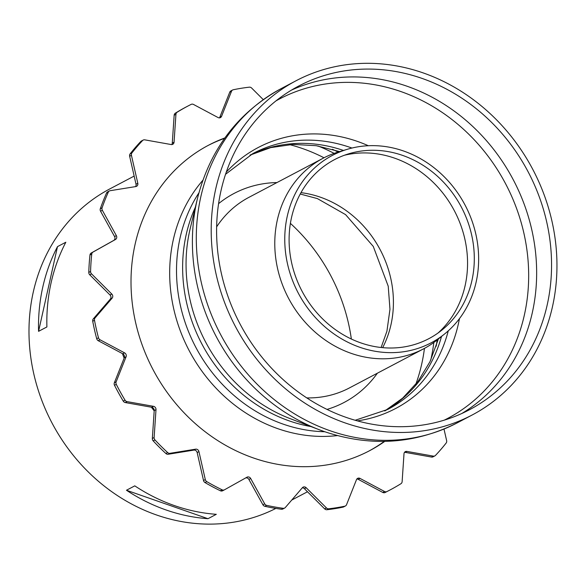 <?xml version="1.0" encoding="UTF-8"?>
<svg xmlns="http://www.w3.org/2000/svg" width="586" height="586" viewBox="0 0 586 586"><rect width="100%" height="100%" fill="white"/><g stroke="black" fill="none" stroke-linecap="round" stroke-linejoin="round"><path stroke-width="0.88" d="M438.072 332.987A103.011 91.702 62.2 0 0 454.414 210.828A103.011 91.702 62.2 0 0 344.407 155.246M291.498 217.662A101.18 90.076 62.2 0 0 333.588 328.321A101.18 90.076 62.2 0 0 441.8 330.16A101.18 90.076 62.2 0 0 461.387 207.151A101.18 90.076 62.2 0 0 348.846 153.766A101.18 90.076 62.2 0 0 291.498 217.662M415.804 384.306A174.137 155.019 62.2 0 0 424.447 348.384M324.007 157.781A174.137 155.019 62.2 0 0 289.484 144.603M347.308 149.298L338.393 151.986A107.729 95.906 62.2 0 0 323.15 158.227A107.729 95.906 62.2 0 0 277.332 220.006A107.729 95.906 62.2 0 0 315.107 332.108A107.729 95.906 62.2 0 0 423.597 348.838A107.729 95.906 62.2 0 0 437.361 339.792L444.62 333.954A105.919 94.295 62.2 0 0 465.123 205.181A105.919 94.295 62.2 0 0 347.308 149.298A105.919 94.295 62.2 0 0 287.272 216.183A105.919 94.295 62.2 0 0 331.332 332.028A105.919 94.295 62.2 0 0 444.62 333.954M126.459 490.248L134.78 485.86A180.041 160.278 62.2 0 0 216.307 514.318L207.979 518.705A180.041 160.278 -117.8 0 1 126.459 490.248L207.979 518.705M57.501 246.625L65.83 242.238A180.041 160.278 62.2 0 0 51.099 282.76A180.041 160.278 62.2 0 0 46.895 326.951L38.566 331.339A180.041 160.278 -117.8 0 1 42.771 287.147A180.041 160.278 -117.8 0 1 57.501 246.625L38.566 331.339M134.165 176.078L109.824 188.904A180.041 160.278 62.2 0 0 33.255 292.158A180.041 160.278 62.2 0 0 95.525 478.747A180.041 160.278 62.2 0 0 275.852 508.421M351.351 339.023A174.137 155.019 62.2 0 0 290.4 223.369M220.944 190.948A182.993 162.901 62.2 0 0 285.104 381.369A182.993 162.901 62.2 0 0 469.393 409.782A182.993 162.901 62.2 0 0 528.198 171.947A182.993 162.901 62.2 0 0 298.765 85.996A182.993 162.901 62.2 0 0 220.944 190.948M215.685 189.11A188.897 168.16 62.2 0 0 281.91 385.676A188.897 168.16 62.2 0 0 472.14 415.005A188.897 168.16 62.2 0 0 532.842 169.493A188.897 168.16 62.2 0 0 296.018 80.773A188.897 168.16 62.2 0 0 215.685 189.11M384.284 441.39A172.665 153.708 -117.8 0 1 368.638 451.198M207.649 145.694A172.665 153.708 -117.8 0 1 224.585 138.333M384.768 441.383A172.665 153.708 -117.8 0 1 369.532 450.729A172.665 153.708 -117.8 0 1 153.049 369.634A172.665 153.708 -117.8 0 1 208.535 145.225A172.665 153.708 -117.8 0 1 224.863 137.937M263.239 99.605L251.614 88.017A2.952 2.63 62.2 0 0 249.336 87.168A216.937 193.124 62.2 0 0 233.265 89.761A2.952 2.63 62.2 0 0 231.521 91.255L221.567 116.321A2.952 2.63 -117.8 0 1 218.051 117.544L193.512 104.454A2.952 2.63 62.2 0 0 191.161 104.381A216.937 193.124 62.2 0 0 187.894 106.059A216.937 193.124 62.2 0 0 177.111 112.248A2.952 2.63 62.2 0 0 175.939 114.292L174.057 142.178A2.952 2.63 -117.8 0 1 171.171 144.544L144.757 139.842A2.952 2.63 62.2 0 0 142.574 140.545A216.937 193.124 62.2 0 0 131.916 152.917A2.952 2.63 62.2 0 0 131.432 155.312L137.805 183.286A2.952 2.63 -117.8 0 1 135.835 186.56L110.131 190.706A2.952 2.63 62.2 0 0 109.399 190.948L107.619 191.886A2.952 2.63 62.2 0 0 106.535 193.058A216.937 193.124 62.2 0 0 100.316 208.726A2.952 2.63 62.2 0 0 100.565 211.238L114.57 236.561A2.952 2.63 -117.8 0 1 113.706 240.428L91.226 253.013A2.952 2.63 62.2 0 0 89.973 254.998A216.937 193.124 62.2 0 0 88.794 272.424A2.952 2.63 62.2 0 0 89.753 274.805L110.022 295A2.952 2.63 -117.8 0 1 110.344 299.072L93.299 318.872A2.952 2.63 62.2 0 0 92.72 321.231A216.937 193.124 62.2 0 0 96.705 338.715A2.952 2.63 62.2 0 0 98.28 340.73L122.818 353.819A2.952 2.63 -117.8 0 1 124.305 357.709L114.351 382.775A2.952 2.63 62.2 0 0 114.504 385.288A216.937 193.124 62.2 0 0 123.258 401.11A2.952 2.63 62.2 0 0 125.301 402.567L151.715 407.263A2.952 2.63 -117.8 0 1 154.213 410.588L152.338 438.475A2.952 2.63 62.2 0 0 153.202 440.884A216.937 193.124 62.2 0 0 165.875 453.505A2.952 2.63 62.2 0 0 168.175 454.253L193.878 450.107A2.952 2.63 -117.8 0 1 197.152 452.538L203.518 480.505A2.952 2.63 62.2 0 0 205.027 482.586A216.937 193.124 62.2 0 0 220.365 490.76A2.952 2.63 62.2 0 0 222.702 490.738L224.379 489.852M109.399 190.948A2.952 2.63 62.2 0 0 108.322 192.12A216.937 193.124 62.2 0 0 102.096 207.788A2.952 2.63 62.2 0 0 102.345 210.301L116.35 235.616A2.952 2.63 -117.8 0 1 115.486 239.484L93.013 252.075A2.952 2.63 62.2 0 0 91.753 254.06A216.937 193.124 62.2 0 0 90.581 271.486A2.952 2.63 62.2 0 0 91.541 273.867L111.801 294.055A2.952 2.63 -117.8 0 1 112.131 298.135L95.079 317.927A2.952 2.63 62.2 0 0 94.5 320.293A216.937 193.124 62.2 0 0 98.485 337.778A2.952 2.63 62.2 0 0 100.059 339.792L124.606 352.882A2.952 2.63 -117.8 0 1 126.093 356.771L116.138 381.838A2.952 2.63 62.2 0 0 116.292 384.343A216.937 193.124 62.2 0 0 125.045 400.172A2.952 2.63 62.2 0 0 127.081 401.622L153.495 406.325A2.952 2.63 -117.8 0 1 156.001 409.651L154.118 437.53A2.952 2.63 62.2 0 0 154.99 439.94A216.937 193.124 62.2 0 0 167.655 452.56A2.952 2.63 62.2 0 0 169.955 453.315L195.658 449.169A2.952 2.63 -117.8 0 1 198.932 451.601L205.305 479.568A2.952 2.63 62.2 0 0 206.807 481.641A216.937 193.124 62.2 0 0 222.145 489.823A2.952 2.63 62.2 0 0 224.489 489.793L246.962 477.209A2.952 2.63 -117.8 0 1 250.683 478.506L264.689 503.828A2.952 2.63 62.2 0 0 266.674 505.366A216.937 193.124 62.2 0 0 283.192 508.304A2.952 2.63 62.2 0 0 285.338 507.498L302.383 487.706A2.952 2.63 -117.8 0 1 306.192 487.75L326.453 507.937A2.952 2.63 62.2 0 0 328.731 508.787A216.937 193.124 62.2 0 0 344.802 506.194A2.952 2.63 62.2 0 0 346.546 504.7L356.5 479.634A2.952 2.63 -117.8 0 1 360.016 478.41L384.555 491.493A2.952 2.63 62.2 0 0 386.899 491.573A216.937 193.124 62.2 0 0 390.166 489.896A216.937 193.124 62.2 0 0 400.956 483.706A2.952 2.63 62.2 0 0 402.128 481.655L404.003 453.776A2.952 2.63 -117.8 0 1 406.896 451.41L433.31 456.113A2.952 2.63 62.2 0 0 435.493 455.41A216.937 193.124 62.2 0 0 446.151 443.038A2.952 2.63 62.2 0 0 446.635 440.635L443.998 429.077M143.189 140.076L141.402 141.014A2.952 2.63 62.2 0 0 140.786 141.482A216.937 193.124 62.2 0 0 130.129 153.862A2.952 2.63 62.2 0 0 129.645 156.257L136.018 184.224A2.952 2.63 -117.8 0 1 135.549 186.604M187.894 106.059L186.114 106.996A216.937 193.124 62.2 0 0 175.331 113.186A2.952 2.63 62.2 0 0 174.159 115.237L172.277 143.116A2.952 2.63 -117.8 0 1 171.742 144.581M232.649 89.98L230.862 90.918A2.952 2.63 62.2 0 0 229.734 92.2L219.787 117.259A2.952 2.63 -117.8 0 1 219.442 117.867M404.538 452.311A2.952 2.63 -117.8 0 1 405.109 452.348L431.523 457.051A2.952 2.63 62.2 0 0 433.091 456.816L434.878 455.879M356.837 479.026A2.952 2.63 -117.8 0 1 358.229 479.348L382.768 492.438A2.952 2.63 62.2 0 0 385.119 492.511A216.937 193.124 62.2 0 0 388.386 490.834L390.166 489.896M302.281 487.823A2.952 2.63 -117.8 0 1 304.405 488.687L324.666 508.875A2.952 2.63 62.2 0 0 326.951 509.725A216.937 193.124 62.2 0 0 343.015 507.139A2.952 2.63 62.2 0 0 343.63 506.912L345.418 505.974M245.629 477.956A2.952 2.63 -117.8 0 1 248.904 479.451L262.902 504.766A2.952 2.63 62.2 0 0 264.894 506.304A216.937 193.124 62.2 0 0 281.405 509.241A2.952 2.63 62.2 0 0 282.862 508.992L284.642 508.055M382.665 347.659A103.011 91.702 62.2 0 0 300.984 192.655M327.017 409.409A118.101 105.136 62.2 0 0 377.399 373.179M276.951 182.568A118.101 105.136 62.2 0 0 218.585 203.657M306.786 397.901A107.729 95.906 62.2 0 0 349.373 387.954L423.597 348.838M323.15 158.227L248.925 197.335A107.729 95.906 62.2 0 0 216.644 226.848M461.827 413.489A182.993 162.901 62.2 0 0 513.292 179.799A182.993 162.901 62.2 0 0 291.425 90.141M444.269 420.147A180.503 160.689 62.2 0 0 505.63 183.836A180.503 160.689 62.2 0 0 276.013 100.858M357.357 420.88A147.474 131.279 62.2 0 0 459.446 318.63M368.33 145.731A147.474 131.279 62.2 0 0 226.277 172.138M355.175 420.265L387.822 409.394A144.625 128.744 62.2 0 0 448.268 330.848M351.937 148.046A144.625 128.744 62.2 0 0 252.969 153.503L225.551 174.284M384.804 410.925A144.625 128.744 62.2 0 0 441.507 336.459M343.484 150.448A144.625 128.744 62.2 0 0 250.01 155.129M436.218 346.223A171.647 152.807 62.2 0 0 437.127 339.975M338.107 152.067A171.647 152.807 62.2 0 0 332.445 149.291M430.761 360.046A174.137 155.019 62.2 0 0 433.823 342.495M334.166 153.378A174.137 155.019 62.2 0 0 317.956 145.973M122.452 353.622A180.041 160.278 62.2 0 0 124.137 358.149M151.386 407.211A180.041 160.278 62.2 0 0 154.199 410.845M202.851 180.298A152.66 135.901 62.2 0 0 173.302 239.74A152.66 135.901 62.2 0 0 277.786 428.659A152.66 135.901 62.2 0 0 337.39 435.588M198.903 192.875A150.529 134.004 62.2 0 0 180.085 237.835A150.529 134.004 62.2 0 0 283.111 424.11A150.529 134.004 62.2 0 0 324.776 431.743M195.35 207.232A150.529 134.004 62.2 0 0 186.202 234.612A150.529 134.004 62.2 0 0 289.228 420.887A150.529 134.004 62.2 0 0 310.924 426.557M197.475 198.398A186.048 165.626 62.2 0 0 196.808 201.284A186.048 165.626 62.2 0 0 319.414 429.794L324.278 431.567C370.542 447.103 414.866 444.203 457.234 422.858A188.897 168.16 62.2 0 1 330.057 430.725A188.897 168.16 62.2 0 1 200.778 196.969A188.897 168.16 62.2 0 1 281.112 88.633C237.916 112.527 210.044 149.115 197.475 198.398L190.23 228.459A153.019 136.223 62.2 0 0 189.681 230.833A153.019 136.223 62.2 0 0 290.524 418.778L319.414 429.794A186.048 165.626 62.2 0 0 324.139 431.516M193.878 450.107L195.658 449.169M168.175 454.253L169.955 453.315M165.875 453.505L167.655 452.56M153.202 440.884L154.99 439.94M152.338 438.475L154.118 437.53M154.213 410.588L156.001 409.651M151.715 407.263L153.495 406.325M125.301 402.567L127.081 401.622M123.258 401.11L125.045 400.172M114.504 385.288L116.292 384.343M114.351 382.775L116.138 381.838M124.305 357.709L126.093 356.771M122.818 353.819L124.606 352.882M98.28 340.73L100.059 339.792M96.705 338.715L98.485 337.778M92.72 321.231L94.5 320.293M93.299 318.872L95.079 317.927M110.344 299.072L112.131 298.135M110.022 295L111.801 294.055M89.753 274.805L91.541 273.867M88.794 272.424L90.581 271.486M89.973 254.998L91.753 254.06M91.226 253.013L93.013 252.075M113.706 240.428L115.486 239.484M114.57 236.561L116.35 235.616M100.565 211.238L102.345 210.301M100.316 208.726L102.096 207.788M106.535 193.058L108.322 192.12M136.018 184.224L137.805 183.286M129.645 156.257L131.432 155.312M130.129 153.862L131.916 152.917M140.786 141.482L142.574 140.545M172.277 143.116L174.057 142.178M174.159 115.237L175.939 114.292M175.331 113.186L177.111 112.248M219.787 117.259L221.567 116.321M229.734 92.2L231.521 91.255M431.523 457.051L433.31 456.113M405.109 452.348L406.896 451.41M385.119 492.511L386.899 491.573M382.768 492.438L384.555 491.493M358.229 479.348L360.016 478.41M343.015 507.139L344.802 506.194M326.951 509.725L328.731 508.787M324.666 508.875L326.453 507.937M304.405 488.687L306.192 487.75M281.405 509.241L283.192 508.304M264.894 506.304L266.674 505.366M262.902 504.766L264.689 503.828M248.904 479.451L250.683 478.506M220.365 490.76L222.145 489.823M205.027 482.586L206.807 481.641M203.518 480.505L205.305 479.568M197.152 452.538L198.932 451.601M381.112 347.505L386.921 331.237L389.968 309.283L388.225 286.202L373.267 246.413L345.594 214.63L317.385 198.595L300.237 194.025M438.379 338.979L430.021 361.621L417.972 381.508L402.714 398.084L384.746 410.954M339.638 151.606L316.242 145.702L293.022 144.398L270.717 147.613L249.944 155.158M291.74 500.063L307.489 491.764M457.234 422.858L472.14 415.005M281.112 88.633L296.018 80.773M222.651 490.768L224.438 489.823"/></g></svg>
